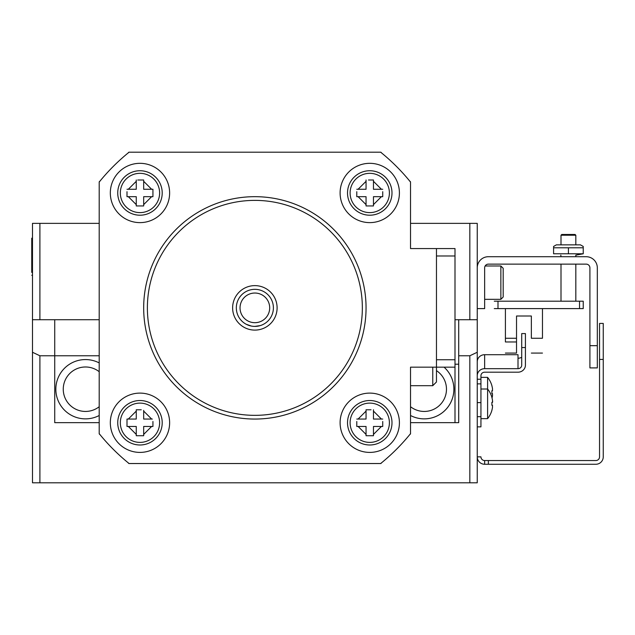 <?xml version="1.0" encoding="UTF-8"?>
<svg xmlns="http://www.w3.org/2000/svg" width="635" height="635" viewBox="0 0 635 635"><rect width="100%" height="100%" fill="white"/><g stroke="black" fill="none" stroke-linecap="round" stroke-linejoin="round"><path stroke-width="0.95" d="M477.242 223.361L477.242 319.722L469.829 319.722L469.829 223.361L477.242 223.361M455.001 319.722L469.829 319.722M469.829 223.361L410.528 223.361M99.203 223.361L39.902 223.361L39.902 319.722L32.488 319.722L32.488 223.361L39.902 223.361M39.902 319.722L99.203 319.722M469.829 482.798L469.829 355.775L477.242 352.266L477.242 482.798L32.488 482.798L32.488 352.266L39.902 355.775L39.902 482.798M477.242 352.266L477.242 319.722M436.467 248.563L436.467 367.165L410.528 367.165L410.528 433.657A200.136 200.136 0 0 1 380.659 463.526L381.833 462.566L380.873 463.526L129.072 463.526A200.136 200.136 0 0 1 99.203 433.657L100.163 434.832L99.203 433.872L99.203 182.07A200.136 200.136 0 0 1 129.072 152.202L127.897 153.162L128.849 152.202L380.659 152.202A200.136 200.136 0 0 1 410.528 182.07L409.567 180.896L410.528 181.856L410.528 248.563L455.001 248.563L455.001 422.656L410.528 422.656L458.708 422.656L458.708 319.722M469.829 355.775L458.708 355.775M99.203 355.775L54.729 355.775L54.729 319.722L54.729 422.656L99.203 422.656L54.729 422.656L54.729 355.775L39.902 355.775M32.488 352.266L32.488 319.722M410.528 433.872L409.567 434.832L410.528 433.872M380.873 152.202L381.833 153.162L380.873 152.202M99.203 181.856L100.163 180.896L99.203 181.856M128.849 463.526L127.897 462.566L128.849 463.526M254.865 326.398A18.534 18.534 0 0 0 273.399 307.864A18.534 18.534 0 0 0 254.865 289.33A18.534 18.534 0 0 0 236.331 307.864A18.534 18.534 0 0 0 254.865 326.398L260.247 325.596M152.94 421.481L152.94 426.466L143.677 426.466L143.677 435.729L136.263 435.729L136.263 426.466L127 426.466L127 419.052L136.263 419.052L136.263 409.781L141.248 409.781M159.615 422.759A19.645 19.645 0 0 1 139.97 442.397A19.645 19.645 0 0 1 120.332 422.759A19.645 19.645 0 0 1 139.97 403.114A19.645 19.645 0 0 1 159.615 422.759M127.611 419.052L127 419.052M141.248 435.729L143.677 435.729M152.336 426.466L152.94 426.466L152.94 424.037M143.677 410.393L143.677 419.052L152.336 419.052M159.615 192.969A19.645 19.645 0 0 1 139.97 212.614A19.645 19.645 0 0 1 120.332 192.969A19.645 19.645 0 0 1 139.97 173.331A19.645 19.645 0 0 1 159.615 192.969M143.677 180.61L143.677 189.262L152.94 189.262L152.94 196.675L151.63 196.675L143.677 204.629L143.677 205.946L136.263 205.946L136.263 204.629L128.318 196.675L127 196.675L127 191.691M143.677 179.999L137.747 179.999M127 194.246L127 196.675M136.263 205.946L138.692 205.946M152.336 196.675L152.94 196.675M143.677 204.629L143.677 196.675L151.63 196.675M128.318 196.675L136.263 196.675L136.263 204.629M136.263 181.316L136.263 189.262L128.318 189.262L136.263 181.316L136.263 179.999M127 189.262L128.318 189.262M389.398 422.759A19.645 19.645 0 0 1 369.76 442.397A19.645 19.645 0 0 1 350.115 422.759A19.645 19.645 0 0 1 369.76 403.114A19.645 19.645 0 0 1 389.398 422.759A19.645 19.645 0 0 0 369.76 403.114A19.645 19.645 0 0 0 350.115 422.759M382.73 421.481L382.73 426.466L381.413 426.466L373.467 434.411L373.467 435.729L366.054 435.729L366.054 434.411L358.1 426.466L356.783 426.466L356.783 421.481M356.783 424.037L356.783 426.466M366.054 435.118L366.054 435.729M371.983 435.729L373.467 435.729L373.467 435.118M356.783 419.052L366.054 419.052L366.054 409.781L371.038 409.781M373.467 434.411L373.467 426.466L381.413 426.466M358.1 426.466L366.054 426.466L366.054 434.411M381.413 419.052L373.467 419.052L373.467 411.099L381.413 419.052L382.73 419.052M373.467 409.781L373.467 411.099M382.73 191.691L382.73 196.675L373.467 196.675L373.467 205.946L366.054 205.946L366.054 196.675L356.783 196.675L356.783 191.691M389.398 192.969A19.645 19.645 0 0 1 369.76 212.614A19.645 19.645 0 0 1 350.115 192.969A19.645 19.645 0 0 1 369.76 173.331A19.645 19.645 0 0 1 389.398 192.969A19.645 19.645 0 0 0 369.76 173.331A19.645 19.645 0 0 0 350.115 192.969M371.038 205.946L373.467 205.946M382.119 196.675L382.73 196.675L382.73 194.246M373.467 180.61L373.467 189.262L382.73 189.262M368.483 179.999L373.467 179.999M356.783 189.262L366.054 189.262L366.054 179.999M269.692 307.864A14.827 14.827 0 0 0 254.865 293.037A14.827 14.827 0 0 0 240.038 307.864A14.827 14.827 0 0 0 254.865 322.691A14.827 14.827 0 0 0 269.692 307.864M110.323 422.759A29.647 29.647 0 0 0 139.97 452.406A29.647 29.647 0 0 0 169.624 422.759A29.647 29.647 0 0 0 139.97 393.105A29.647 29.647 0 0 0 110.323 422.759M117.737 422.759A22.241 22.241 0 0 0 139.97 444.992A22.241 22.241 0 0 0 162.211 422.759A22.241 22.241 0 0 0 139.97 400.518A22.241 22.241 0 0 0 117.737 422.759M110.323 192.969A29.647 29.647 0 0 0 139.97 222.623A29.647 29.647 0 0 0 169.624 192.969A29.647 29.647 0 0 0 139.97 163.322A29.647 29.647 0 0 0 110.323 192.969M117.737 192.969A22.241 22.241 0 0 0 139.97 215.209A22.241 22.241 0 0 0 162.211 192.969A22.241 22.241 0 0 0 139.97 170.736A22.241 22.241 0 0 0 117.737 192.969M340.106 422.759A29.647 29.647 0 0 0 369.76 452.406A29.647 29.647 0 0 0 399.407 422.759A29.647 29.647 0 0 0 369.76 393.105A29.647 29.647 0 0 0 340.106 422.759M347.52 422.759A22.241 22.241 0 0 0 369.76 444.992A22.241 22.241 0 0 0 391.993 422.759A22.241 22.241 0 0 0 369.76 400.518A22.241 22.241 0 0 0 347.52 422.759M340.106 192.969A29.647 29.647 0 0 0 369.76 222.623A29.647 29.647 0 0 0 399.407 192.969A29.647 29.647 0 0 0 369.76 163.322A29.647 29.647 0 0 0 340.106 192.969M347.52 192.969A22.241 22.241 0 0 0 369.76 215.209A22.241 22.241 0 0 0 391.993 192.969A22.241 22.241 0 0 0 369.76 170.736A22.241 22.241 0 0 0 347.52 192.969M436.467 367.165L436.467 381.984L436.467 367.165L455.001 367.165M455.001 359.751L436.467 359.751M436.467 255.976L455.001 255.976M410.528 207.32L410.528 248.563L410.528 207.32M410.528 367.165L410.528 408.408L410.528 367.165M254.865 200.382A107.482 107.482 0 0 0 147.383 307.864A107.482 107.482 0 0 0 254.865 415.346A107.482 107.482 0 0 0 362.347 307.864A107.482 107.482 0 0 0 254.865 200.382M254.865 419.052A111.189 111.189 0 0 1 143.677 307.864A111.189 111.189 0 0 1 254.865 196.675A111.189 111.189 0 0 1 366.054 307.864A111.189 111.189 0 0 1 254.865 419.052M254.865 285.623A22.241 22.241 0 0 1 277.106 307.864A22.241 22.241 0 0 1 254.865 330.105A22.241 22.241 0 0 1 232.624 307.864A22.241 22.241 0 0 1 254.865 285.623M263.414 324.31L262.922 324.556M246.316 324.31L251.285 326.049M236.426 309.682L236.68 311.428M237.538 314.428L237.077 313.047M444.055 367.165A29.647 29.647 0 0 1 424.236 418.862A29.647 29.647 0 0 0 444.055 367.165A29.647 29.647 0 0 1 410.528 415.504M85.487 359.569A29.647 29.647 0 0 0 55.84 389.215A29.647 29.647 0 0 0 99.203 415.504A29.647 29.647 0 0 1 55.84 389.215A29.647 29.647 0 0 1 99.203 362.926A29.647 29.647 0 0 0 85.487 359.569A29.647 29.647 0 0 1 99.203 362.926M597.321 345.67L597.321 267.835A11.12 11.12 0 0 0 586.2 256.715L488.355 256.715A11.12 11.12 0 0 0 477.242 267.835L477.242 308.602L484.648 308.602L484.648 267.835A3.707 3.707 0 0 1 488.355 264.128L586.2 264.128A3.707 3.707 0 0 1 589.907 267.835L589.907 345.67L597.321 345.67L597.321 367.903L589.907 367.903L589.907 345.67M603.25 359.434L603.25 323.429L599.543 323.429L599.543 359.434L603.25 359.434L603.25 456.851A7.414 7.414 0 0 1 595.836 464.264L484.648 464.264L484.648 460.558L488.355 460.558L488.355 464.264M488.355 460.558L595.836 460.558A3.707 3.707 0 0 0 599.543 456.851L599.543 359.434M484.648 464.264A7.414 7.414 0 0 1 477.242 456.851L480.941 456.851A3.707 3.707 0 0 0 484.648 460.558M579.533 301.196L497.991 301.196L497.991 308.602L494.284 308.602L579.533 308.602L579.533 301.196L583.24 301.196L583.24 308.602L583.24 301.196L579.533 301.196M497.991 301.196L494.284 301.196L497.991 301.196M579.533 308.602L583.24 308.602L579.533 308.602M516.525 338.257L516.525 353.076L516.525 338.257L505.404 338.257L516.525 338.257L516.525 316.016L531.352 316.016L531.352 338.257L542.465 338.257L542.465 308.602M516.525 341.963L505.404 341.963L505.404 308.602M505.404 353.076L516.525 353.076L505.404 353.076M542.465 353.076L531.352 353.076L542.465 353.076M480.941 426.109L480.941 426.855L477.242 426.855M477.242 379.23L480.941 379.23L480.941 375.706A3.707 3.516 0 0 1 484.648 372.189L518.009 372.189A7.414 7.041 180 0 0 525.423 365.149L525.423 351.179M477.242 361.736A7.414 7.041 0 0 1 484.648 354.703L484.648 368.673A7.414 7.041 180 0 0 477.242 375.706M521.716 347.559L525.423 347.559L525.423 333.589L521.716 333.589L521.716 365.149A3.707 3.516 0 0 1 518.009 368.673L484.648 368.673M518.009 368.673L518.009 354.703L484.648 354.703M525.423 347.559L525.423 365.149M521.716 357.275A7.414 7.041 0 0 1 518.009 358.219M480.941 379.23L480.941 426.855M436.467 381.984L432.76 385.691L432.76 367.165M503.182 268.303L503.182 297.021L500.864 299.339L500.864 265.986L503.182 268.303L503.182 282.662M560.999 235.22L561.737 234.482L575.08 234.482L575.826 235.22L560.999 235.22L560.999 244.856M560.832 255.111L560.999 256.715M560.999 264.128L560.999 301.196M575.826 235.22L575.826 244.856M576.008 255.111L583.24 253.786L575.842 255.111L575.826 256.715M575.826 264.128L575.826 301.196M568.412 253.786L553.585 253.786L553.585 247.785L583.24 247.785L583.24 246.459L583.24 253.786L568.412 253.786L568.412 247.785M583.24 246.459L580.453 244.856L556.363 244.856L553.585 246.459L553.585 247.785M491.855 410.321L491.855 410.321A23.678 23.678 0 0 0 492.482 407.464L492.482 405.241L491.855 405.241A23.011 19.923 -90 0 0 491.855 402.423L492.482 402.423L492.482 400.201A23.678 23.678 0 0 0 491.855 397.335L491.895 397.32A23.717 23.717 0 0 0 487.601 389.009L487.601 377.365L480.941 377.365M491.895 410.345A23.717 23.717 0 0 1 487.601 418.656L487.601 389.009L480.941 389.009M492.482 405.241L491.855 405.241A23.011 19.923 -90 0 0 491.855 402.423L492.482 402.423L491.855 402.423A23.011 19.923 -90 0 1 491.855 405.241L492.482 405.241L491.855 405.241L492.482 405.241L492.482 407.464M491.895 397.32L491.855 397.335A23.678 23.678 0 0 1 492.482 400.201M492.038 398.01A23.678 23.678 0 0 0 492.482 395.819L492.482 393.597L491.855 393.597A23.011 19.923 -90 0 0 491.855 390.779L492.482 390.779L492.482 388.556A23.678 23.678 0 0 0 491.855 385.699L491.895 385.675A23.717 23.717 0 0 0 487.601 377.365M491.895 385.675L491.855 385.699A23.678 23.678 0 0 1 492.482 388.556L492.482 390.779L491.855 390.779A23.011 19.923 -90 0 1 491.855 393.597L492.482 393.597L492.482 395.819M492.482 393.597L491.855 393.597A23.011 19.923 -90 0 0 491.855 390.779L492.482 390.779L491.855 390.779A23.011 19.923 -90 0 1 491.855 393.597L492.482 393.597M491.855 385.699A23.678 23.678 0 0 1 492.482 388.556M492.482 402.423L491.855 402.423M492.601 401.225L492.625 401.717M32.488 272.391L31.75 272.391L31.75 238.188L32.488 238.188M31.75 268.065L32.488 268.065M31.75 275.28L32.488 275.28L31.75 275.28M151.63 426.466L143.677 434.411M136.263 434.411L128.318 426.466M128.318 419.052L136.263 411.099M143.677 411.099L151.63 419.052M143.677 181.316L151.63 189.262M358.1 419.052L366.054 411.099M381.413 196.675L373.467 204.629M366.054 204.629L358.1 196.675M358.1 189.262L366.054 181.316M373.467 181.316L381.413 189.262M410.528 406.717A22.241 22.241 0 0 0 445.54 395.597A22.241 22.241 0 0 0 436.467 370.642M99.203 371.713A22.241 22.241 0 0 0 63.254 389.215A22.241 22.241 0 0 0 99.203 406.717M477.242 383.881L480.941 383.881M480.941 402.614L477.242 402.614M477.242 416.687L480.941 416.687M432.76 385.691L410.528 385.691M455.001 364.196L458.708 364.196M484.648 299.339L500.864 299.339L503.182 297.021M485.148 265.986L500.864 265.986M487.601 418.656L480.941 418.656"/></g></svg>
